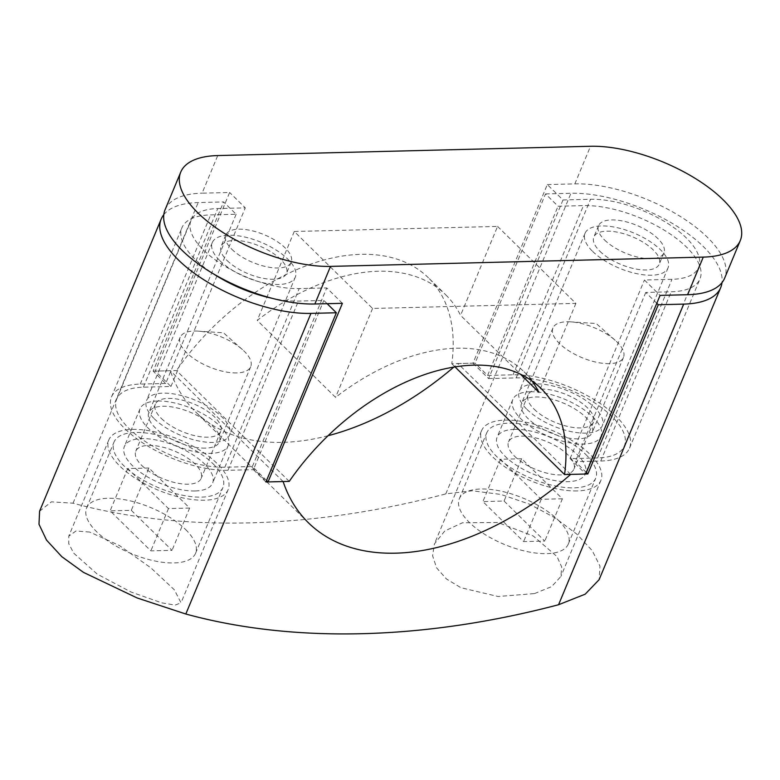<?xml version="1.0" encoding="UTF-8"?>
<svg xmlns="http://www.w3.org/2000/svg" width="780" height="780" viewBox="0 0 780 780"><rect width="100%" height="100%" fill="white"/><g stroke="black" fill="none" stroke-linecap="round" stroke-linejoin="round"><path stroke-width="0.58" stroke-dasharray="3.9 2.92" d="M578.185 438.848A38.22 16.175 -157.4 0 1 538.034 426.338A38.22 16.175 -157.4 0 1 521.606 403.231A38.22 16.175 -157.4 0 1 535.587 396.981A38.22 16.175 -157.4 0 1 575.737 409.49A38.22 16.175 -157.4 0 1 592.166 432.598A38.22 16.175 -157.4 0 1 578.185 438.848M609.492 363.646A38.22 16.175 -157.4 0 1 569.341 351.136A38.22 16.175 -157.4 0 1 552.913 328.019A38.22 16.175 -157.4 0 1 566.894 321.769A38.22 16.175 -157.4 0 1 570.853 321.857A38.22 16.175 -157.4 0 1 615.206 340.324A38.22 16.175 -157.4 0 1 623.474 357.396A38.22 16.175 -157.4 0 1 609.492 363.646M205.432 448.13A38.22 16.175 -157.4 0 1 165.282 435.62A38.22 16.175 -157.4 0 1 148.853 412.513A38.22 16.175 -157.4 0 1 162.835 406.263A38.22 16.175 -157.4 0 1 202.985 418.772A38.22 16.175 -157.4 0 1 219.414 441.88A38.22 16.175 -157.4 0 1 205.432 448.13M236.74 372.918A38.22 16.175 -157.4 0 1 196.579 360.418A38.22 16.175 -157.4 0 1 180.16 337.301A38.22 16.175 -157.4 0 1 194.132 331.052A38.22 16.175 -157.4 0 1 198.091 331.139A38.22 16.175 -157.4 0 1 242.453 349.606A38.22 16.175 -157.4 0 1 250.721 366.678A38.22 16.175 -157.4 0 1 236.74 372.918M289.244 481.397L176.475 370.568L155.278 371.095L229.632 192.475L202.098 193.167L217.747 155.561M266.565 480.46L252.388 466.528L224.855 467.22A73.057 30.927 -157.4 0 1 148.083 443.303A73.057 30.927 -157.4 0 1 116.688 399.116A73.057 30.927 -157.4 0 1 143.413 387.173L170.947 386.49L155.278 371.095M531.96 380.933A191.08 119.213 134.5 0 0 524.033 371.767A191.08 119.213 134.5 0 0 335.556 397.371L257.244 320.404A191.08 119.213 -45.5 0 1 445.721 294.801L428.493 277.865A191.08 119.213 134.5 0 1 451.776 363.714L472.973 363.188L547.316 184.567L562.984 199.963L590.518 199.28A73.057 30.927 -157.4 0 1 667.28 223.187A73.057 30.927 -157.4 0 1 698.685 267.374A73.057 30.927 -157.4 0 1 671.96 279.318L644.426 280L660.085 295.396M547.316 184.567L574.85 183.885A101.156 42.822 -157.4 0 1 681.145 216.986A101.156 42.822 -157.4 0 1 724.63 278.177M165.097 209.703A101.156 42.822 -157.4 0 1 202.098 193.167M428.493 277.865A191.08 119.213 134.5 0 0 176.475 370.568M342.401 303.313L326.742 287.918L299.208 288.6A73.057 30.927 -157.4 0 1 222.436 264.693A73.057 30.927 -157.4 0 1 191.032 220.506A73.057 30.927 -157.4 0 1 217.756 208.553L245.291 207.87L229.632 192.475M170.947 386.49L245.291 207.87M472.973 363.188L488.631 378.583L562.984 199.963M488.631 378.583L516.165 377.89A73.057 30.927 -157.4 0 1 592.937 401.807A73.057 30.927 -157.4 0 1 624.332 445.994A73.057 30.927 -157.4 0 1 597.607 457.938L570.073 458.62L644.426 280M570.073 458.62L585.741 474.016M252.388 466.528L326.742 287.918M451.776 363.714L455.023 366.912M445.721 294.801A191.08 119.213 -45.5 0 1 460.57 315.344L520.465 374.205M497.581 226.424L575.893 303.391L372.577 308.451L294.265 231.484L497.581 226.424L460.57 315.344M575.893 303.391L538.883 392.311M372.577 308.451L335.556 397.371M294.265 231.484L257.244 320.404M195.107 490.971A47.765 20.221 -157.4 0 1 144.914 475.332A47.765 20.221 -157.4 0 1 124.381 446.443A47.765 20.221 -157.4 0 1 141.853 438.633A47.765 20.221 -157.4 0 1 192.046 454.262A47.765 20.221 -157.4 0 1 212.579 483.151A47.765 20.221 -157.4 0 1 195.107 490.971M157.501 401.027A47.765 20.221 22.6 0 0 140.03 408.837A47.765 20.221 22.6 0 0 160.563 437.726A47.765 20.221 22.6 0 0 210.756 453.365A47.765 20.221 22.6 0 0 228.228 445.555A47.765 20.221 22.6 0 0 207.704 416.656A47.765 20.221 22.6 0 0 157.501 401.027M132.454 429.39A64.633 27.358 -157.4 0 1 200.362 450.548A64.633 27.358 -157.4 0 1 228.14 489.635A64.633 27.358 -157.4 0 1 204.506 500.204A64.633 27.358 -157.4 0 1 136.597 479.047A64.633 27.358 -157.4 0 1 108.81 439.959A64.633 27.358 -157.4 0 1 132.454 429.39M89.719 532.048L75.982 530.985L68.786 536.133L68.737 543.67L73.778 553.225L97.295 574.148L130.952 591.991L161.772 602.862L175.11 605.085L181.028 602.823L174.34 589.797L150.823 567.801L119.301 545.464L89.719 532.048M534.524 593.58L551.616 586.628L560.869 576.517L561.727 567.011L557.027 556.598L533.354 536.065L497.962 522.493L462.481 522.766L444.805 530.956L434.45 543.865L432.578 555.701L436.576 567.83L446.345 578.887L460.931 587.73L498.127 596.505L534.524 593.58M39.585 511.222L51.392 501.833L73.047 503.188C180.628 532.545 310.927 529.415 445.799 493.906L472.251 490.786L500.916 494.442L529.396 504.124L555.389 518.076L576.908 534.202L592.234 550.631L599.957 566.036L599.118 579.686M577.258 490.922A64.633 27.358 -157.4 0 1 509.35 469.774A64.633 27.358 -157.4 0 1 481.572 430.677A64.633 27.358 -157.4 0 1 505.216 420.118A64.633 27.358 -157.4 0 1 573.125 441.265A64.633 27.358 -157.4 0 1 600.902 480.353A64.633 27.358 -157.4 0 1 577.258 490.922M163.8 214.675A101.156 42.822 -157.4 0 1 198.188 202.566L223.597 201.932L236.125 214.246L210.717 214.88A78.683 33.306 22.6 0 0 181.935 227.74A78.683 33.306 22.6 0 0 213.593 273.946M327.132 303.683L323.837 300.446L298.428 301.08A78.683 33.306 22.6 0 1 272.113 298.301M328.058 435.718A247.28 154.274 -45.5 0 1 195.585 411.889A247.28 154.274 -45.5 0 1 170.352 370.724L153.163 371.144L223.597 201.932M656.809 303.284L645.762 292.432L671.18 291.798A78.683 33.306 22.6 0 0 699.962 278.938A78.683 33.306 22.6 0 0 666.139 231.348A78.683 33.306 22.6 0 0 583.469 205.598L558.051 206.232L545.522 193.918L475.088 363.129L457.899 363.558A247.28 154.274 -45.5 0 1 453.804 367.107M545.522 193.918L570.941 193.284A101.156 42.822 -157.4 0 1 672.341 223.411A101.156 42.822 -157.4 0 1 722.007 282.594M514.605 429.351A47.765 20.221 -157.4 0 1 564.798 444.98A47.765 20.221 -157.4 0 1 585.332 473.879A47.765 20.221 -157.4 0 1 567.859 481.689A47.765 20.221 -157.4 0 1 517.667 466.05A47.765 20.221 -157.4 0 1 497.133 437.161A47.765 20.221 -157.4 0 1 514.605 429.351M530.264 391.745A47.765 20.221 22.6 0 0 512.782 399.555A47.765 20.221 22.6 0 0 533.315 428.444A47.765 20.221 22.6 0 0 583.508 444.083A47.765 20.221 22.6 0 0 600.99 436.273A47.765 20.221 22.6 0 0 580.457 407.384A47.765 20.221 22.6 0 0 530.264 391.745M570.667 474.386L457.899 363.558M586.365 472.505L575.328 461.653L600.746 461.019A78.683 33.306 22.6 0 0 629.528 448.149A78.683 33.306 22.6 0 0 595.706 400.569A78.683 33.306 22.6 0 0 513.035 374.81L487.617 375.443L475.088 363.129M645.762 292.432L575.328 461.653M487.617 375.443L558.051 206.232M236.125 214.246L165.691 383.458L153.163 371.144M265.931 481.981L253.402 469.667L323.837 300.446M165.691 383.458L140.273 384.091A78.683 33.306 22.6 0 0 111.491 396.962A78.683 33.306 22.6 0 0 145.314 444.541A78.683 33.306 22.6 0 0 227.984 470.291L253.402 469.667M283.12 481.552L170.352 370.724M231.797 249.239A35.402 14.986 22.6 0 0 266.087 266.662A35.402 14.986 22.6 0 0 291.174 262.187A35.402 14.986 22.6 0 0 285.168 247.913A35.402 14.986 22.6 0 0 250.877 230.49A35.402 14.986 22.6 0 0 225.8 234.975A35.402 14.986 22.6 0 0 231.797 249.239M227.097 260.52A35.402 14.986 22.6 0 0 261.388 277.943A35.402 14.986 22.6 0 0 286.474 273.468A35.402 14.986 22.6 0 0 280.469 259.194A35.402 14.986 22.6 0 0 246.188 241.78A35.402 14.986 22.6 0 0 221.101 246.256A35.402 14.986 22.6 0 0 227.097 260.52M219.901 260.705A44.957 19.032 22.6 0 0 263.445 282.818A44.957 19.032 22.6 0 0 295.298 277.134A44.957 19.032 22.6 0 0 287.674 259.019A44.957 19.032 22.6 0 0 244.13 236.896A44.957 19.032 22.6 0 0 212.277 242.58A44.957 19.032 22.6 0 0 219.901 260.705M154.157 418.636A44.957 19.032 22.6 0 0 197.701 440.758A44.957 19.032 22.6 0 0 229.554 435.074A44.957 19.032 22.6 0 0 221.929 416.949A44.957 19.032 22.6 0 0 178.386 394.826A44.957 19.032 22.6 0 0 146.543 400.52A44.957 19.032 22.6 0 0 154.157 418.636M161.362 418.46A35.402 14.986 22.6 0 0 195.653 435.874A35.402 14.986 22.6 0 0 220.73 431.398A35.402 14.986 22.6 0 0 214.734 417.134A35.402 14.986 22.6 0 0 180.443 399.711A35.402 14.986 22.6 0 0 155.357 404.186A35.402 14.986 22.6 0 0 161.362 418.46M141.794 465.465A35.402 14.986 22.6 0 0 176.085 482.878A35.402 14.986 22.6 0 0 201.162 478.403A35.402 14.986 22.6 0 0 195.166 464.139A35.402 14.986 22.6 0 0 160.875 446.716A35.402 14.986 22.6 0 0 135.788 451.191A35.402 14.986 22.6 0 0 141.794 465.465M185.562 529.493A59.007 24.98 -157.4 0 1 195.566 553.283A59.007 24.98 -157.4 0 1 153.757 560.742A59.007 24.98 -157.4 0 1 96.613 531.716A59.007 24.98 -157.4 0 1 86.609 507.926A59.007 24.98 -157.4 0 1 128.417 500.467A59.007 24.98 -157.4 0 1 185.562 529.493M212.959 463.69A59.007 24.98 -157.4 0 1 222.953 487.471A59.007 24.98 -157.4 0 1 181.155 494.939A59.007 24.98 -157.4 0 1 124.001 465.904A59.007 24.98 -157.4 0 1 113.997 442.123A59.007 24.98 -157.4 0 1 155.805 434.655A59.007 24.98 -157.4 0 1 212.959 463.69M131.313 510.334L172.039 550.349L150.862 550.875L110.136 510.861L131.313 510.334L148.922 468.029L189.647 508.053L172.039 550.349M189.647 508.053L168.47 508.579L127.745 468.556L148.922 468.029M127.745 468.556L110.136 510.861M168.47 508.579L150.862 550.875M604.549 239.967A35.402 14.986 22.6 0 0 638.84 257.38A35.402 14.986 22.6 0 0 663.926 252.905A35.402 14.986 22.6 0 0 657.92 238.631A35.402 14.986 22.6 0 0 623.63 221.218A35.402 14.986 22.6 0 0 598.553 225.693A35.402 14.986 22.6 0 0 604.549 239.967M599.859 251.248A35.402 14.986 22.6 0 0 634.15 268.661A35.402 14.986 22.6 0 0 659.227 264.186A35.402 14.986 22.6 0 0 653.231 249.912A35.402 14.986 22.6 0 0 618.94 232.499A35.402 14.986 22.6 0 0 593.853 236.974A35.402 14.986 22.6 0 0 599.859 251.248M592.654 251.423A44.957 19.032 22.6 0 0 636.197 273.546A44.957 19.032 22.6 0 0 668.05 267.852A44.957 19.032 22.6 0 0 660.426 249.736A44.957 19.032 22.6 0 0 616.883 227.614A44.957 19.032 22.6 0 0 585.039 233.298A44.957 19.032 22.6 0 0 592.654 251.423M526.909 409.354A44.957 19.032 22.6 0 0 570.453 431.476A44.957 19.032 22.6 0 0 602.306 425.792A44.957 19.032 22.6 0 0 594.692 407.667A44.957 19.032 22.6 0 0 551.148 385.554A44.957 19.032 22.6 0 0 519.295 391.238A44.957 19.032 22.6 0 0 526.909 409.354M534.115 409.178A35.402 14.986 22.6 0 0 568.405 426.601A35.402 14.986 22.6 0 0 593.483 422.116A35.402 14.986 22.6 0 0 587.486 407.852A35.402 14.986 22.6 0 0 553.196 390.429A35.402 14.986 22.6 0 0 528.118 394.904A35.402 14.986 22.6 0 0 534.115 409.178M514.547 456.183A35.402 14.986 22.6 0 0 548.837 473.606A35.402 14.986 22.6 0 0 573.924 469.121A35.402 14.986 22.6 0 0 567.918 454.857A35.402 14.986 22.6 0 0 533.627 437.434A35.402 14.986 22.6 0 0 508.55 441.909A35.402 14.986 22.6 0 0 514.547 456.183M558.314 520.221A59.007 24.98 -157.4 0 1 568.318 544.001A59.007 24.98 -157.4 0 1 526.519 551.46A59.007 24.98 -157.4 0 1 469.365 522.434A59.007 24.98 -157.4 0 1 459.361 498.644A59.007 24.98 -157.4 0 1 501.169 491.185A59.007 24.98 -157.4 0 1 558.314 520.221M585.712 454.409A59.007 24.98 -157.4 0 1 595.715 478.198A59.007 24.98 -157.4 0 1 553.907 485.657A59.007 24.98 -157.4 0 1 496.762 456.622A59.007 24.98 -157.4 0 1 486.759 432.841A59.007 24.98 -157.4 0 1 528.557 425.383A59.007 24.98 -157.4 0 1 585.712 454.409M504.075 501.052L544.791 541.076L523.614 541.603L482.888 501.579L504.075 501.052L521.683 458.747L562.399 498.771L544.791 541.076M562.399 498.771L541.222 499.298L500.497 459.274L521.683 458.747M500.497 459.274L482.888 501.579M541.222 499.298L523.614 541.603M574.85 183.885L590.509 146.279M143.413 387.173L217.756 208.553M224.855 467.22L299.208 288.6M516.165 377.89L590.518 199.28M597.607 457.938L671.96 279.318M73.047 503.188L198.188 202.566M445.799 493.906L570.941 193.284M227.984 470.291L298.428 301.08M140.273 384.091L210.717 214.88M600.746 461.019L671.18 291.798M513.035 374.81L583.469 205.598M552.913 328.019L521.606 403.231M180.16 337.301L148.853 412.513M116.688 399.116L191.032 220.506M624.332 445.994L698.685 267.374M541.261 388.694L524.033 371.767M242.453 349.606L223.431 332.787L198.091 331.139M250.721 366.678L219.414 441.88M615.206 340.324L596.183 323.505L570.853 321.857M623.474 357.396L592.166 432.598M140.03 408.837L124.381 446.443M228.228 445.555L212.579 483.151M108.81 439.959L68.786 536.133M228.14 489.635L181.028 602.823M481.572 430.677L434.45 543.865M600.902 480.353L560.869 576.517M512.782 399.555L497.133 437.161M600.99 436.273L585.332 473.879M308.353 522.717L195.585 411.889M111.491 396.962L181.935 227.74M629.528 448.149L699.962 278.938M291.174 262.187L286.474 273.468M295.298 277.134L229.554 435.074M220.73 431.398L201.162 478.403M195.566 553.283L222.953 487.471M86.609 507.926L113.997 442.123M155.357 404.186L135.788 451.191M212.277 242.58L146.543 400.52M225.8 234.975L221.101 246.256M663.926 252.905L659.227 264.186M668.05 267.852L602.306 425.792M593.483 422.116L573.924 469.121M568.318 544.001L595.715 478.198M459.361 498.644L486.759 432.841M528.118 394.904L508.55 441.909M585.039 233.298L519.295 391.238M598.553 225.693L593.853 236.974"/><path stroke-width="1.17" d="M740.279 240.572A101.156 42.822 -157.4 0 1 703.277 257.107L330.515 266.389A101.156 42.822 -157.4 0 1 224.23 233.278A101.156 42.822 -157.4 0 1 180.745 172.097A101.156 42.822 -157.4 0 1 217.747 155.561L590.509 146.279A101.156 42.822 -157.4 0 1 696.803 179.39A101.156 42.822 -157.4 0 1 740.279 240.572L724.63 278.177A101.156 42.822 -157.4 0 1 687.619 294.713L660.085 295.396L585.741 474.016L564.544 474.542A191.08 119.213 -45.5 0 0 541.261 388.694A191.08 119.213 -45.5 0 0 289.244 481.397L268.047 481.923L266.565 480.46M268.047 481.923L342.401 303.313L314.866 303.995A101.156 42.822 -157.4 0 1 208.572 270.884A101.156 42.822 -157.4 0 1 165.097 209.703L180.745 172.097M455.023 366.912L564.544 474.542M520.465 374.205L538.883 392.311A191.08 119.213 134.5 0 0 531.96 380.933M722.007 282.594A101.156 42.822 -157.4 0 1 720.71 287.576L599.118 579.686L585.195 594.175L558.568 604.734C424.037 640.126 293.641 643.481 185.816 614.016L137.153 597.967L83.499 572.393L61.805 556.686L46.537 540.111L39 524.277L39.585 511.222L161.177 219.102A101.156 42.822 -157.4 0 1 163.8 214.675M720.71 287.576A101.156 42.822 -157.4 0 1 683.709 304.112L658.291 304.746L587.857 473.967L570.667 474.386A247.28 154.274 -45.5 0 1 308.353 522.717A247.28 154.274 -45.5 0 1 283.12 481.552L265.931 481.981L336.365 312.76L310.957 313.394A101.156 42.822 -157.4 0 1 204.662 280.283A101.156 42.822 -157.4 0 1 161.177 219.102M336.365 312.76L327.132 303.683M213.593 273.946A78.683 33.306 22.6 0 0 272.113 298.301M453.804 367.107A247.28 154.274 -45.5 0 1 328.058 435.718M658.291 304.746L656.809 303.284M587.857 473.967L586.365 472.505M314.866 303.995L330.515 266.389M687.619 294.713L703.277 257.107M185.816 614.016L310.957 313.394M558.568 604.734L683.709 304.112"/></g></svg>
